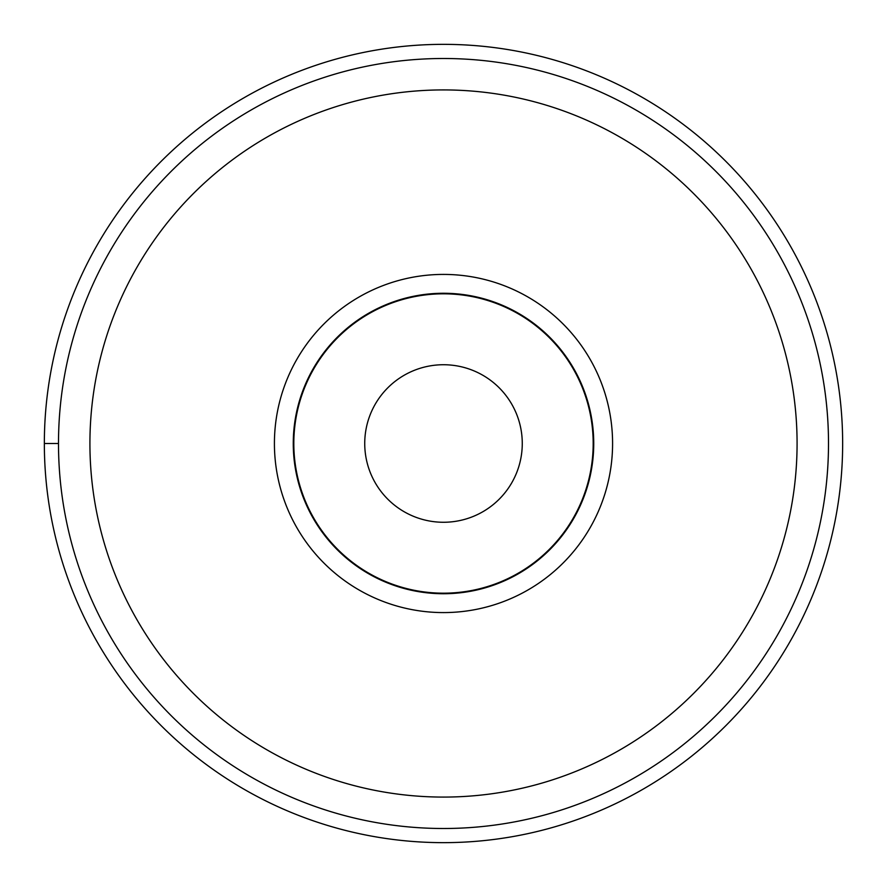 <?xml version="1.0" encoding="UTF-8"?>
<svg xmlns="http://www.w3.org/2000/svg" width="887" height="887" viewBox="0 0 887 887"><rect width="100%" height="100%" fill="white"/><g stroke="black" fill="none" stroke-linecap="round" stroke-linejoin="round"><path stroke-width="1.33" d="M842.65 443.5A399.15 399.15 0 0 1 443.5 842.65A399.15 399.15 0 0 1 44.35 443.5A399.15 399.15 0 0 0 443.5 842.65A399.15 399.15 0 0 0 842.65 443.5A399.15 399.15 0 0 0 443.5 44.35A399.15 399.15 0 0 0 44.35 443.5L58.498 443.5M612.584 443.5A169.084 169.084 0 0 1 443.5 612.584A169.084 169.084 0 0 1 274.416 443.5A169.084 169.084 0 0 1 443.5 274.416A169.084 169.084 0 0 1 612.584 443.5M443.5 828.502A385.002 385.002 0 0 0 828.502 443.378A385.002 385.002 0 0 0 443.245 58.498A385.002 385.002 0 0 0 58.498 443.622A385.002 385.002 0 0 0 443.5 828.502M364.734 443.5A78.766 78.766 0 0 1 443.5 364.734A78.766 78.766 0 0 1 522.266 443.5A78.766 78.766 0 0 1 443.5 522.266A78.766 78.766 0 0 1 364.734 443.5M293.819 443.5A149.681 149.681 0 0 1 443.5 293.819A149.681 149.681 0 0 1 593.181 443.5A149.681 149.681 0 0 1 443.5 593.181A149.681 149.681 0 0 1 293.819 443.5M293.264 443.5A150.236 150.236 0 0 0 443.5 593.736A150.236 150.236 0 0 0 593.736 443.5A150.236 150.236 0 0 0 443.5 293.264A150.236 150.236 0 0 0 293.264 443.5A150.236 150.236 0 0 1 443.5 293.264A150.236 150.236 0 0 1 593.736 443.5A150.236 150.236 0 0 1 443.5 593.736A150.236 150.236 0 0 1 293.264 443.5M443.5 89.92A353.58 353.58 0 0 1 797.08 443.389A353.58 353.58 0 0 1 443.5 797.08A353.58 353.58 0 0 1 89.92 443.611A353.58 353.58 0 0 1 443.5 89.92"/></g></svg>
